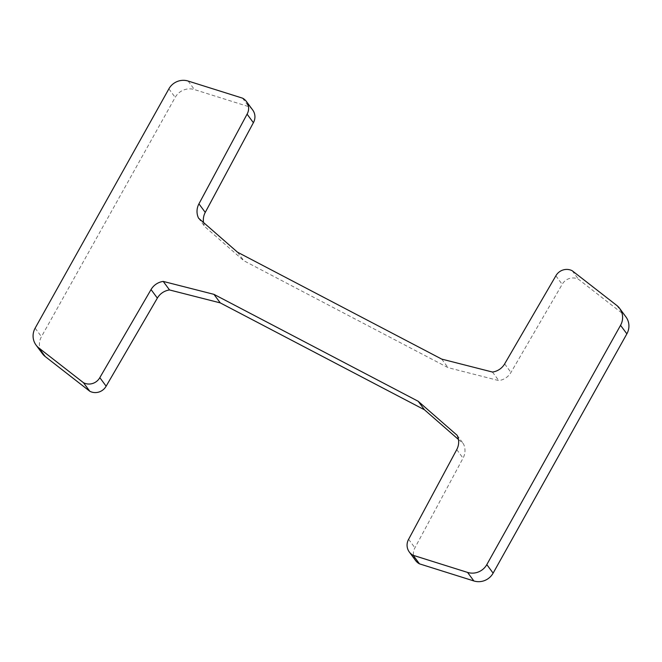 <?xml version="1.0" encoding="UTF-8"?>
<svg xmlns="http://www.w3.org/2000/svg" width="662" height="662" viewBox="0 0 662 662"><rect width="100%" height="100%" fill="white"/><g stroke="black" fill="none" stroke-linecap="round" stroke-linejoin="round"><path stroke-width="0.5" stroke-dasharray="3.31 2.48" d="M625.946 316.924A16.202 15.631 -36.5 0 0 623.074 313.978L578.522 279.29A12.148 11.726 -36.5 0 0 562.179 284.354L510.965 372.433A16.202 15.631 143.5 0 1 498.776 380.584L448.05 367.65L243.823 260.729L204.881 226.718A16.202 15.631 143.5 0 1 203.54 222.523M572.208 270.75L578.522 279.29M555.865 275.814L562.179 284.354M492.462 372.044L498.776 380.584M441.736 359.11L448.05 367.65M237.509 252.197L243.823 260.729M198.567 218.187L204.881 226.718M252.702 110.008A12.148 11.726 -36.5 0 0 248.829 106.69L194.438 89.585A16.202 15.631 -36.5 0 0 175.19 97.388L41.449 336.685A16.202 15.631 -36.5 0 0 42.368 353.616M242.515 98.15L248.829 106.69M458.46 439.477L463.433 443.813A16.202 15.631 143.5 0 1 463.061 458.145L414.917 547.838A12.148 11.726 -36.5 0 0 415.604 560.532M457.119 435.282L463.433 443.813M408.611 539.298L414.917 547.838M616.769 305.439L623.074 313.978M504.651 363.893L510.965 372.433M188.132 81.045L194.438 89.585M168.876 88.857L175.19 97.388M35.136 328.153L41.449 336.685M456.747 449.606L463.061 458.145"/><path stroke-width="0.99" d="M626.864 333.847A16.202 15.631 -36.5 0 0 625.946 316.924L619.632 308.384A16.202 15.631 143.5 0 1 620.551 325.315L486.81 564.612A16.202 15.631 143.5 0 1 467.562 572.415L413.171 555.31L419.485 563.85L473.868 580.955A16.202 15.631 -36.5 0 0 493.124 573.143L626.864 333.847L620.551 325.315M163.224 281.416L169.538 289.956L220.264 302.89L424.491 409.803L418.177 401.271L213.95 294.35L163.224 281.416A16.202 15.631 143.5 0 0 151.035 289.567L99.821 377.646A12.148 11.726 143.5 0 1 83.478 382.71L38.926 348.022A16.202 15.631 143.5 0 1 36.054 345.076A16.202 15.631 143.5 0 1 35.136 328.153L168.876 88.857A16.202 15.631 143.5 0 1 188.132 81.045L242.515 98.15A12.148 11.726 143.5 0 1 246.396 101.468A12.148 11.726 143.5 0 1 247.083 114.162L198.939 203.855A16.202 15.631 143.5 0 0 198.567 218.187L237.509 252.197L441.736 359.11L492.462 372.044A16.202 15.631 143.5 0 0 504.651 363.893L555.865 275.814A12.148 11.726 143.5 0 1 572.208 270.75L616.769 305.439A16.202 15.631 143.5 0 1 619.632 308.384M203.54 222.523A16.202 15.631 143.5 0 1 205.253 212.394L253.389 122.702A12.148 11.726 -36.5 0 0 252.702 110.008L246.396 101.468M247.083 114.162L253.389 122.702M36.054 345.076L42.368 353.616A16.202 15.631 -36.5 0 0 45.231 356.561L89.792 391.25A12.148 11.726 -36.5 0 0 106.135 386.186L157.349 298.107A16.202 15.631 143.5 0 1 169.538 289.956M83.478 382.71L89.792 391.25M99.821 377.646L106.135 386.186M213.95 294.35L220.264 302.89M424.491 409.803L458.46 439.477M418.177 401.271L457.119 435.282A16.202 15.631 143.5 0 1 456.747 449.606L408.611 539.298A12.148 11.726 143.5 0 0 409.298 551.992A12.148 11.726 143.5 0 0 413.171 555.31M409.298 551.992L415.604 560.532A12.148 11.726 -36.5 0 0 419.485 563.85M198.939 203.855L205.253 212.394M38.926 348.022L45.231 356.561M151.035 289.567L157.349 298.107M467.562 572.415L473.868 580.955M486.81 564.612L493.124 573.143"/></g></svg>
